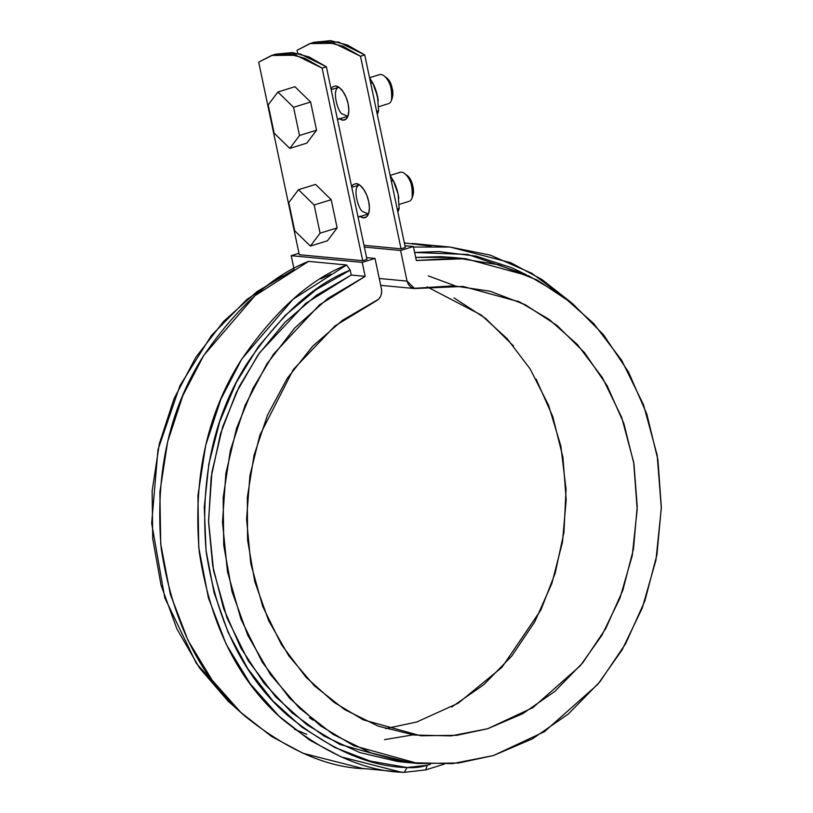 <?xml version="1.0" encoding="UTF-8"?>
<svg xmlns="http://www.w3.org/2000/svg" width="813" height="813" viewBox="0 0 813 813"><rect width="100%" height="100%" fill="white"/><g stroke="black" fill="none" stroke-linecap="round" stroke-linejoin="round"><path stroke-width="1.22" d="M275.709 54.186L292.294 52.55L309.011 56.91L326.379 66.808L366.958 259.377L326.379 66.808L322.121 68.129L304.753 58.231L288.036 53.871L272.507 55.193L258.697 62.154L299.275 254.723L362.7 260.699L322.121 68.129L295.881 55.243L271.542 55.477L258.697 62.154L299.275 254.723L362.7 260.699L366.958 259.377L362.7 260.699L322.121 68.129L326.379 66.808L300.139 53.922L275.8 54.156L271.542 55.477M384.529 739.637L412.333 734.993L384.529 739.637M454.68 285.648L428.238 275.892L454.68 285.648M517.678 301.034L521.194 303.29M314.072 42.286L330.647 40.65L347.375 45.01L364.732 54.908L405.321 247.487L364.732 54.908L360.474 56.229L343.116 46.331L326.389 41.971L310.861 43.292L297.06 50.254L297.71 53.363L297.06 50.254L309.895 43.577L334.234 43.343L360.474 56.229L401.053 248.808L360.474 56.229L364.732 54.908L338.503 42.022L314.153 42.256L309.895 43.577M351.612 186.553L353.116 184.592L356.236 183.606L359.905 185.232L363.574 189.205L366.663 194.937L368.716 201.543L369.417 208.016L368.665 213.382L366.561 216.817L363.441 217.803L359.773 216.177M331.033 88.871L332.527 86.91L335.657 85.924L339.326 87.55L342.984 91.523L346.084 97.255L348.137 103.861L348.838 110.334L348.076 115.7L345.982 119.135L342.862 120.121L339.184 118.495M294.448 729.291L306.847 734.332M335.657 85.924A17.734 8.394 72.8 0 1 348.137 103.861A17.734 8.394 72.8 0 1 344.173 120.05A17.734 8.394 72.8 0 1 339.631 118.82M356.236 183.606A17.734 8.394 72.8 0 1 368.716 201.543A17.734 8.394 72.8 0 1 364.752 217.732A17.734 8.394 72.8 0 1 360.21 216.502M375.027 258.412L362.242 262.386L291.217 255.689L298.971 253.28L291.217 255.689L362.242 262.386L375.027 258.412L381.48 289.032L381.653 292.7L380.677 296.237L378.675 299.164L342.446 320.312L312.548 346.358L287.274 378.309L267.548 415.016L254.073 455.178L247.335 497.343L247.569 539.995L254.774 581.61L268.676 620.705L288.798 655.867L314.407 685.847L344.59 709.556L378.248 726.151L414.203 735.033L451.144 735.897L487.749 728.702L522.718 713.702L554.791 691.436L582.809 662.707L605.776 628.551L622.88 590.177L633.49 548.968L637.219 506.408L633.957 464.01L623.815 423.309L607.148 385.748L584.547 352.679L556.844 325.302L525.015 304.58L490.209 291.257L453.664 285.82L413.522 288.361L410.606 286.959L408.35 284.428L407.049 281.105L400.596 250.485L364.366 247.071L400.596 250.485L413.39 246.522L400.596 250.485L407.049 281.105L414.63 288.544L463.075 286.44L519.619 301.938L549.121 319.387L577.382 344.529L602.321 377.496L621.711 417.415L633.683 462.333L637.189 509.446L632.25 555.655L619.923 598.226L601.945 635.227L580.299 665.745L532.922 707.605L487.749 728.702L456.754 735.318L420.728 735.785L363.238 719.84L333.777 702.178L305.912 677.148L281.572 644.872L262.69 606.407L250.78 563.663L246.583 519.172L249.926 475.585L259.855 435.168L293.391 369.427L334.956 325.932L375.921 301.105C380.352 298.605 382.212 294.58 381.48 289.032L375.027 258.412L366.592 257.619L375.027 258.412M452.445 257.457L441.002 256.684L415.687 257.426L451.733 257.386L465.686 258.707L416.327 260.495L413.39 246.522L404.945 245.729L413.39 246.522L416.327 260.495L457.699 258.117L498.501 264.743L537.291 280.119L572.698 303.716L603.449 334.682L628.459 371.927L646.833 414.112L657.92 459.752L661.325 507.221L656.934 554.822L644.892 600.868L625.634 643.723L599.852 681.863L568.439 713.936L532.545 738.793L493.41 755.562L452.455 763.631L411.124 762.726L370.88 752.879L333.167 734.434L299.316 708.042L270.546 674.658L247.853 635.451L232.071 591.823L223.738 545.33L223.169 497.617L230.374 450.392L245.109 405.321L266.827 364.011L294.773 327.924L327.954 298.361L365.189 276.359L362.242 262.386L365.189 276.359L351.236 275.038L305.556 303.534L259.489 352.883L239.113 386.805L222.65 426.845L211.929 472.099L208.535 520.798L213.524 570.411L227.061 618.022L248.311 660.857L275.597 696.792L306.796 724.688L339.773 744.393L404.163 762.208L418.116 763.519L353.726 745.704L320.749 726.009L289.55 698.113L262.264 662.168L241.014 619.333L227.477 571.722L222.488 522.109L225.882 473.41L236.603 428.156L253.067 388.116L273.442 354.204L319.509 304.855L365.189 276.359L351.236 275.038L350.2 270.119L346.623 264.967L308.574 261.38L346.623 264.967C309.509 279.591 274.164 311.582 240.597 360.942C206.807 414.569 193.037 478.278 199.276 552.088C210.404 624.872 238.087 680.552 282.304 719.139C325.251 753.844 365.88 771.578 404.193 772.35L400.677 772.045L341.196 756.903L309.743 740.155L278.829 715.958L250.252 683.835L226.095 644.069L208.402 597.88L198.758 547.454L197.935 495.625L205.689 445.351L220.882 399.224L241.776 359.041L293.056 299.265L346.623 264.967L350.2 270.119L351.236 275.038L316.359 295.343L284.946 322.294L257.965 355.057L236.258 392.618L220.496 433.817L211.156 477.373L208.555 521.936L212.752 566.112L223.616 608.551L240.821 647.92L263.829 683.011L291.928 712.737L324.235 736.161L359.773 752.564L397.415 761.446L404.681 762.248M364 245.313L401.053 248.808L405.321 247.487L401.053 248.808L364 245.313M282.06 275.729L246.867 299.469L211.471 335.454L179.937 385.667L157.976 449.731L151.675 523.287L164.775 597.84L196.36 663.398L240.902 712.493L228.29 701.345L199.51 667.961L176.828 628.754L161.035 585.136L152.712 538.633L152.143 490.93L159.348 443.695L174.073 398.624L195.801 357.314L223.748 321.237L256.928 291.664L294.154 269.662M465.686 258.707L528.907 275.963L561.935 295.404L593.632 323.442L621.66 360.25L643.55 404.894L657.178 455.219L661.315 508.115L655.959 560.096L642.25 608.083L622.118 649.861L597.799 684.353L544.405 731.71L493.41 755.562L458.573 763L418.116 763.519M293.96 268.717L291.217 255.689L293.96 268.717M451.693 707.005L483.755 684.739L511.784 656.02L534.751 621.854L551.844 583.48L562.454 542.271L566.194 499.71L562.931 457.323L552.779 416.612L536.113 379.051M513.521 345.992L485.818 318.605L453.989 297.883M413.492 247.03L450.148 247.061L510.808 262.721L541.915 279.509L571.874 303.036L531.661 273.209L490.178 255.079L450.199 247.071L413.492 247.03M404.356 242.904L431.032 246.197L404.356 242.904M526.539 274.875L467.912 254.479L414.64 252.467L438.959 251.552L476.266 256.156L512.2 267.924L526.56 274.885M444.132 764.179L425.748 769.881L404.193 772.35L407.14 767.543L370.088 761.049L334.671 747.462L301.897 727.147L272.69 700.684L247.874 668.825L228.138 632.473L214.063 592.647L206.035 550.482L204.276 507.16L208.85 463.918L219.612 421.977L236.268 382.517L258.351 346.653L285.221 315.403L316.125 289.652L350.2 270.119C313.798 284.58 279.184 316.054 246.369 364.549C213.352 417.221 199.968 479.69 206.207 551.976C217.223 623.246 244.398 677.737 287.731 715.481C329.804 749.423 369.61 766.781 407.14 767.543A70.914 61.29 -84.6 0 0 427.252 765.236L407.14 767.543L404.193 772.35L425.748 769.881L427.252 765.236L425.748 769.881L444.132 764.179M430.341 764.271L427.252 765.236L430.341 764.271M400.677 772.045L362.618 768.468L303.147 753.316L271.694 736.568L240.77 712.371L212.203 680.247L188.047 640.481L170.354 594.293L160.71 543.867L159.887 492.038L167.641 441.764L182.834 395.636L203.728 355.454L255.008 295.678L308.574 261.38C271.461 276.003 236.116 308.005 202.549 357.354C168.758 410.982 154.978 474.69 161.218 548.501C172.356 621.284 200.028 676.965 244.246 715.552C287.192 750.257 327.822 767.99 366.145 768.763M309.204 717.605L313.269 720.267M385.565 728.641L416.723 722.005L458.146 703.245L501.946 667.341L540.93 609.902L555.188 573.175L563.958 532.342L566.041 489.202L560.848 446.042L548.572 405.27L530.178 369.011L507.17 338.716L481.286 315.058L427.201 286.887M379.254 278.483L407.049 281.105L379.254 278.483M294.956 86.717L310.607 102.011L316.552 130.212L306.836 143.118L289.794 148.403L274.133 133.108L268.199 104.907L277.904 92.011L293.564 107.306L299.509 135.497L289.794 148.403L306.836 143.118L316.552 130.212L299.509 135.497L289.794 148.403L274.133 133.108L268.199 104.907L277.904 92.011L293.564 107.306L299.509 135.497L316.552 130.212L310.607 102.011L293.564 107.306L310.607 102.011L294.956 86.717L277.904 92.011L294.956 86.717M389.417 103.221A15.193 7.195 -107.2 0 0 391.876 91.249A15.193 7.195 -107.2 0 0 385.138 76.818A15.193 7.195 -107.2 0 0 378.594 75.07M392.039 98.536L392.913 95.111L392.76 90.67L391.592 85.904L389.6 81.524L385.921 77.235M386.053 77.326L387.079 78.211C391.216 81.818 392.984 88.322 392.374 97.733L391.49 100.243C392.222 88.952 390.098 81.148 385.138 76.818L385.027 76.707M315.535 184.399L331.196 199.693L337.141 227.894L327.426 240.8L310.373 246.085L294.723 230.79L288.778 202.589L298.493 189.693L314.143 204.988L320.088 233.179L310.373 246.085L327.426 240.8L337.141 227.894L320.088 233.179L310.373 246.085L294.723 230.79L288.778 202.589L298.493 189.693L314.143 204.988L320.088 233.179L337.141 227.894L331.196 199.693L314.143 204.988L331.196 199.693L315.535 184.399L298.493 189.693L315.535 184.399M410.006 200.902A15.193 7.195 -107.2 0 0 412.455 188.931A15.193 7.195 -107.2 0 0 405.717 174.5A15.193 7.195 -107.2 0 0 399.183 172.752M412.628 196.218L413.502 192.793L413.35 188.352L412.181 183.586L410.189 179.206L406.5 174.917M406.632 175.008L407.669 175.893C411.805 179.5 413.563 186.004 412.963 195.415L412.079 197.925C412.801 186.634 410.687 178.83 405.717 174.5L405.606 174.389M378.238 100.751A25.325 11.992 -107.2 0 0 377.506 96.29A25.325 11.992 -107.2 0 0 372.75 82.956L377.506 96.29L378.584 110.731A29.126 13.78 72.8 0 1 378.553 111.066L377.262 114.328M372.567 82.631L369.549 77.733L372.567 82.631A29.126 13.78 72.8 0 1 372.74 82.987L370.698 83.211L372.567 82.631L372.181 81.879L372.73 82.936M377.537 113.79L378.553 111.066L376.693 111.645L378.584 110.731L376.632 111.34L378.584 110.731L377.506 96.29L372.669 82.814M377.181 113.942L377.435 113.21M378.228 100.649L375.535 89.44L372.74 82.987M370.159 78.668L369.569 77.855M331.186 89.613L338.564 87.367M338.889 87.235C331.257 89.156 338.056 113.027 342.385 114.033L347.883 116.249L337.476 119.481M398.827 198.433A25.325 11.992 -107.2 0 0 398.096 193.972A25.325 11.992 -107.2 0 0 393.329 180.638L393.146 180.313A29.126 13.78 72.8 0 1 393.329 180.669L398.096 193.972L399.173 208.413A29.126 13.78 72.8 0 1 399.142 208.748L397.842 212.01M393.146 180.313L390.128 175.415L393.146 180.313L391.287 180.893L393.329 180.669L391.368 181.279L393.329 180.669L398.096 193.972L393.258 180.496M398.126 211.471L399.142 208.748L397.272 209.327L399.173 208.413L397.211 209.022L399.173 208.413L398.096 193.972L398.817 198.331M397.76 211.624L398.024 210.892M351.775 187.295L359.153 185.049M359.468 184.917C351.836 186.838 358.645 210.709 362.974 211.715L368.472 213.941L358.066 217.162M450.148 247.061L412.1 243.473M330.84 274.154L320.881 278.829M462.445 286.379L463.075 286.44M380.708 285.353L414.498 288.534M369.539 77.723L379.508 74.633M378.624 106.727L388.502 103.658M390.128 175.405L400.087 172.315M399.213 204.409L409.091 201.339"/></g></svg>
